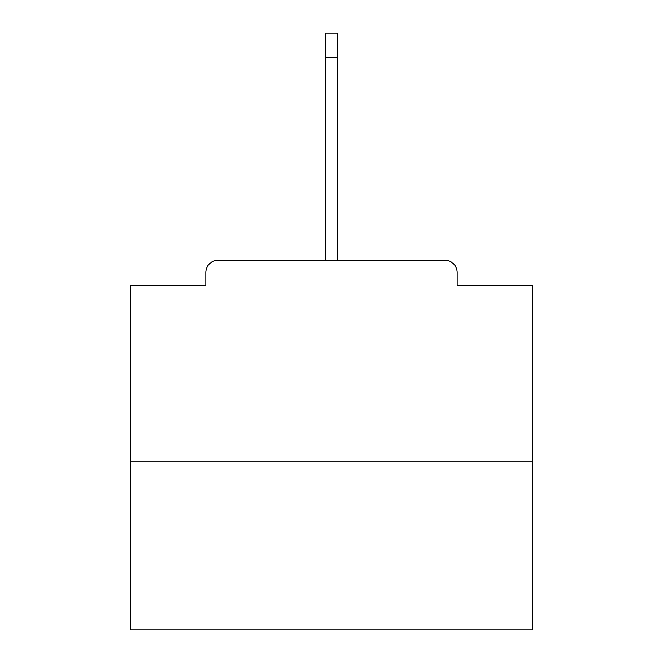 <?xml version="1.0" encoding="UTF-8"?>
<svg xmlns="http://www.w3.org/2000/svg" width="663" height="663" viewBox="0 0 663 663"><rect width="100%" height="100%" fill="white"/><g stroke="black" fill="none" stroke-linecap="round" stroke-linejoin="round"><path stroke-width="0.99" d="M457.188 285.322L457.188 272.476L457.188 285.322L532.273 285.322L532.273 629.85L130.727 629.85L130.727 285.322L205.812 285.322L205.812 272.476L205.812 285.322M532.273 461.199L130.727 461.199M457.188 272.476A12.05 12.05 0 0 0 445.138 260.426L217.862 260.426A12.05 12.05 0 0 0 205.812 272.476M445.138 260.426L394.145 260.426M268.855 260.426L217.862 260.426M325.475 57.242L325.475 33.15L337.525 33.15L337.525 57.242L325.475 57.242L325.475 260.426M337.525 57.242L337.525 260.426"/></g></svg>
